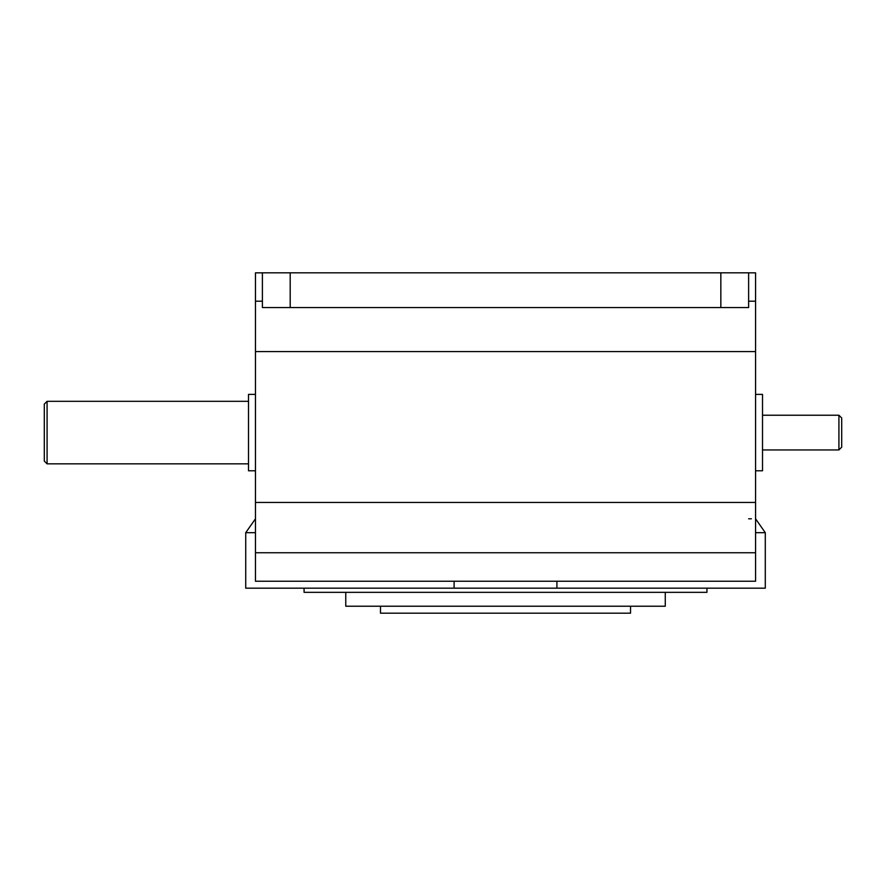 <?xml version="1.0" encoding="UTF-8"?>
<svg xmlns="http://www.w3.org/2000/svg" width="886" height="886" viewBox="0 0 886 886"><rect width="100%" height="100%" fill="white"/><g stroke="black" fill="none" stroke-linecap="round" stroke-linejoin="round"><path stroke-width="1.33" d="M755.57 394.381L762.514 394.381L762.514 470.787L755.57 470.787M841.7 432.578L841.7 447.175L838.92 449.944L838.92 415.224L841.7 417.993L841.7 432.578M380.482 606.223L380.482 613.178L630.544 613.178L630.544 606.223M304.075 588.171L304.075 592.335L706.95 592.335L706.95 588.171M665.275 592.335L665.275 606.223L345.761 606.223L345.761 592.335M255.456 394.381L248.512 394.381L248.512 470.787L255.456 470.787M47.08 463.843L44.3 461.063L44.3 404.105L47.08 401.325L47.08 463.843L248.512 463.843M755.57 518.797L765.294 532.685L765.294 588.171L245.732 588.171L245.732 532.685L255.456 518.797M720.839 272.822L748.626 272.822L748.626 307.553L720.839 307.553L720.839 272.822L290.187 272.822L290.187 307.553L262.4 307.553L262.4 272.822L290.187 272.822M720.839 307.553L290.187 307.553M255.456 532.685L245.732 532.685M255.456 552.742L755.57 552.742L755.57 581.238L255.456 581.238L255.456 351.587L755.57 351.587L755.57 552.742M765.294 532.685L755.57 532.685M262.4 272.833L255.456 272.833L255.456 301.196L262.4 301.196M255.456 301.196L255.456 351.587M748.626 272.833L755.57 272.833L755.57 351.587M748.626 301.196L755.57 301.196M748.626 518.797L751.406 518.797M454.108 588.171L454.108 581.238M556.917 588.171L556.917 581.238M255.456 502.451L755.57 502.451M838.92 449.944L762.514 449.944M47.08 401.325L248.512 401.325M838.92 415.224L762.514 415.224"/></g></svg>
